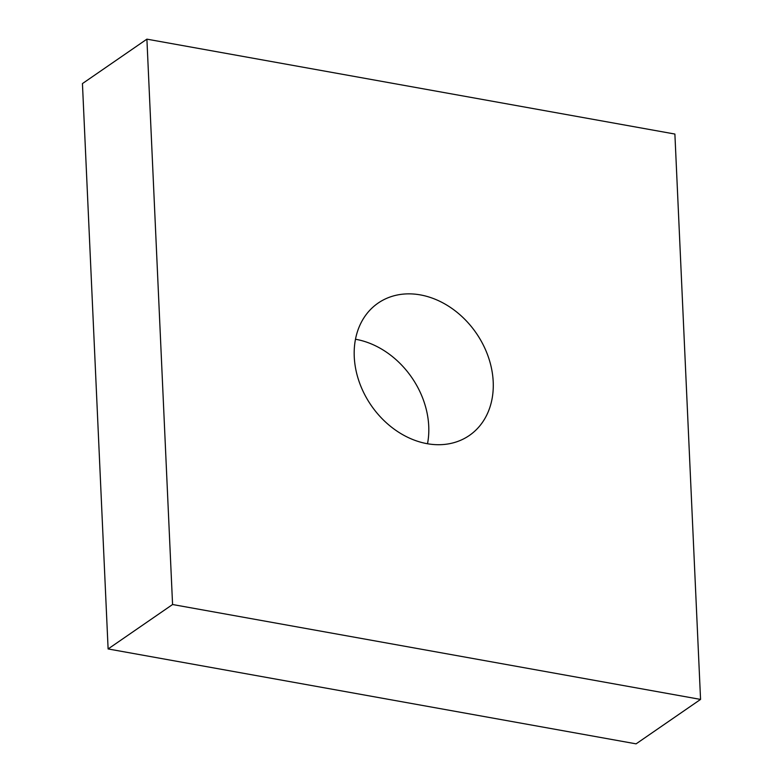 <?xml version="1.0" encoding="UTF-8"?>
<svg xmlns="http://www.w3.org/2000/svg" width="783" height="783" viewBox="0 0 783 783"><rect width="100%" height="100%" fill="white"/><g stroke="black" fill="none" stroke-linecap="round" stroke-linejoin="round"><path stroke-width="1.17" d="M427.107 443.677A80.385 63.766 55.4 0 0 469.35 435.465A80.385 63.766 55.4 0 0 488.269 356.745A80.385 63.766 55.4 0 0 420.354 294.897A80.385 63.766 55.4 0 0 378.111 303.099A80.385 63.766 55.4 0 0 359.191 381.83A80.385 63.766 55.4 0 0 427.107 443.677M427.508 443.746A80.385 63.766 55.4 0 0 355.893 339.323A80.385 63.766 55.4 0 0 355.492 339.254M700.56 699.415L674.887 134.05L146.901 39.15L172.573 604.515L700.56 699.415L636.099 743.85L108.113 648.95L172.573 604.515M108.113 648.95L82.44 83.585L146.901 39.15"/></g></svg>

